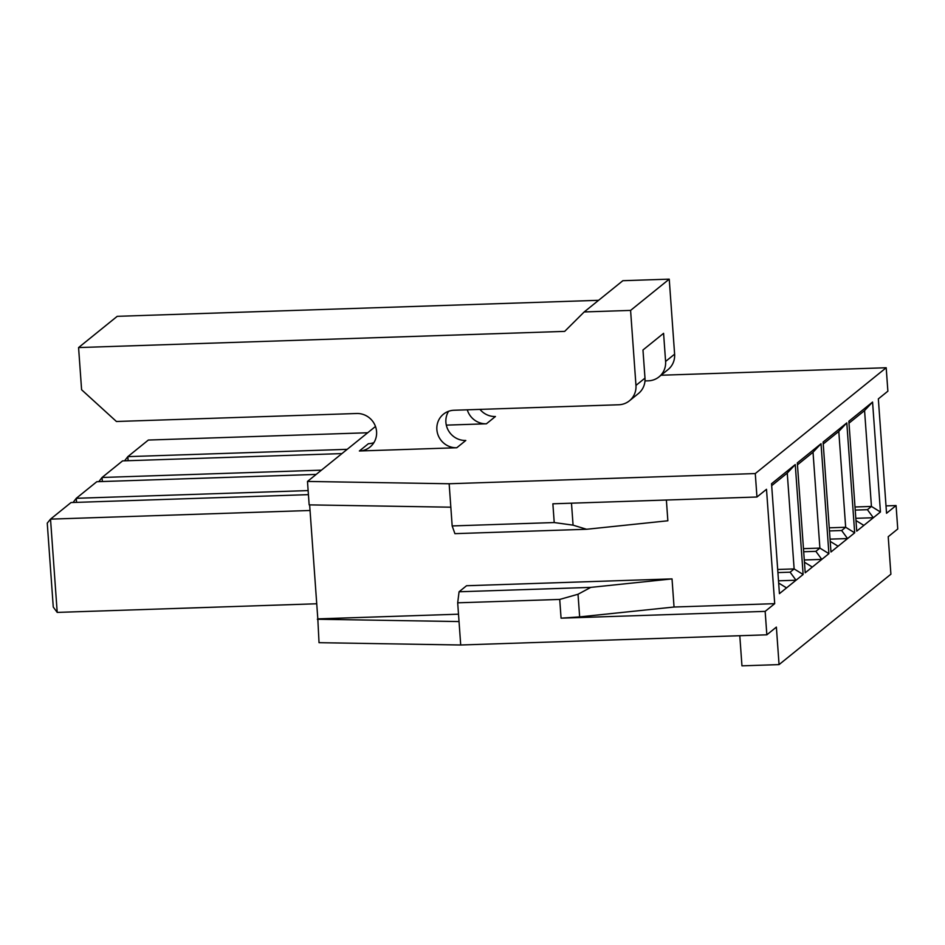 <?xml version="1.0" encoding="UTF-8"?>
<svg xmlns="http://www.w3.org/2000/svg" width="945" height="945" viewBox="0 0 945 945"><rect width="100%" height="100%" fill="white"/><g stroke="black" fill="none" stroke-linecap="round" stroke-linejoin="round"><path stroke-width="1.42" d="M777.7 569.481L794.131 568.925L787.256 473.079L771.687 485.659M803.463 548.643L819.894 548.1L813.031 452.242L797.462 464.834M829.237 527.818L845.669 527.263L838.794 431.404L823.225 443.996M618.751 404.767L454.096 410.248A19.054 18.298 51 0 0 443.453 414.182A19.054 18.298 51 0 0 438.196 435.373A19.054 18.298 51 0 0 456.778 447.753L359.372 450.989A19.054 18.298 51 0 0 370.003 447.056A19.054 18.298 51 0 0 375.26 425.876A19.054 18.298 51 0 0 356.69 413.497L116.424 421.494L81.601 389.753L78.577 347.571L564.673 331.388L584.199 311.944L630.587 310.409L635.961 385.406A19.054 18.298 51 0 1 629.382 400.834A19.054 18.298 51 0 1 618.751 404.767M584.199 311.944L622.861 280.7L669.237 279.153L674.612 354.162L665.599 361.451A19.054 18.298 51 0 1 659.019 376.878A19.054 18.298 51 0 1 648.388 380.811L644.974 380.93M665.599 361.451L663.579 333.325L642.966 349.993L644.986 378.118L635.961 385.406M669.237 279.153L630.587 310.409M629.382 400.834L638.407 393.545A19.054 18.298 -129 0 0 644.986 378.118M855.001 506.981L871.444 506.437L864.569 410.579L849 423.159M373.901 442.65A19.054 18.298 51 0 1 368.396 443.701L359.372 450.989M456.778 447.753L465.802 440.464A19.054 18.298 51 0 1 448.568 430.825A19.054 18.298 51 0 1 448.58 411.299M467.279 409.811A19.054 18.298 -129 0 0 486.415 423.797L495.428 416.509A19.054 18.298 51 0 1 479.965 409.386M367.699 432.751L148.341 440.051L127.835 456.636L347.193 449.336M124.575 460.817L127.835 456.636L128.118 460.699M47.25 523.14L50.522 519.136L57.208 612.407L53.263 607.044L47.25 523.14M308.424 494.648L71.029 502.551L50.522 519.136L310.043 510.489M57.208 612.407L316.729 603.772M73.037 502.48L76.297 498.298L76.58 502.362M316.162 474.414L96.803 481.714L76.297 498.298L308.129 490.585M98.8 481.655L102.06 477.473L102.355 481.537M341.936 453.588L122.578 460.888L102.06 477.473L321.418 470.161M886.008 505.894L896.073 505.551L897.75 528.987L888.217 536.701L890.899 574.194L779.058 664.607L776.377 627.102L766.844 634.816L765.155 611.38L774.699 603.666L766.501 489.297L756.957 497.011L552.872 503.803L554.219 522.55L452.171 525.94L450.836 507.193L309.157 504.878L307.479 481.442L375.484 426.467M766.844 634.816L460.711 644.998L319.032 642.683L317.815 618.88L458.502 614.191M309.641 504.89L317.815 618.88M795.253 464.562L803.132 574.477L779.424 593.649L771.545 483.722L795.253 464.562L787.256 473.079M821.028 443.725L828.907 553.652L805.199 572.812L797.32 462.896L821.028 443.725L813.031 452.242M846.803 422.899L854.682 532.815L830.974 551.986L823.095 442.059L846.803 422.899L838.794 431.404M872.566 402.062L880.445 511.989L856.737 531.149L848.858 421.234L872.566 402.062L864.569 410.579M896.073 505.551L886.54 513.265L878.342 398.885L887.875 391.183L886.197 367.747L755.279 473.563L756.957 497.011M460.711 644.998L459.034 621.562L317.355 619.247M450.836 507.193L449.147 483.757L755.279 473.563M307.479 481.442L449.147 483.757M561.07 618.172L579.651 616.884L578.021 594.251L559.723 599.425L561.07 618.172L765.155 611.38M554.219 522.55L573.072 525.16L571.489 503.177M452.171 525.94L454.911 533.653L586.585 529.271L573.072 525.16M578.021 594.251L590.755 587.388L459.069 591.771L457.687 602.815L559.723 599.425M590.755 587.388L672.025 578.895L674.045 607.021L579.651 616.884M672.025 578.895L466.546 585.735L459.069 591.771M459.034 621.562L457.687 602.815M666.379 500.023L667.855 520.778L586.585 529.271M674.045 607.021L774.699 603.666M446.312 425.132L486.415 423.797M661.063 375.236L886.197 367.747M739.793 635.713L741.955 665.847L779.058 664.607M598.61 300.309L117.227 316.327L78.577 347.571M674.612 354.162A19.054 18.298 51 0 1 668.044 369.589L659.019 376.878M863.848 525.396L855.981 520.553M855.816 518.321L873.334 517.73L867.415 509.686L871.444 506.437L880.445 511.989M855.225 510.087L867.415 509.686M838.085 546.234L830.206 541.379M830.053 539.146L847.559 538.567L841.652 530.523L845.669 527.263L854.682 532.815M829.462 530.925L841.652 530.523M812.31 567.059L804.443 562.216M804.278 559.983L821.796 559.393L815.878 551.348L819.894 548.1L828.907 553.652M803.687 551.75L815.878 551.348M786.547 587.896L778.668 583.041M778.515 580.809L796.021 580.23L790.114 572.186L794.131 568.925L803.132 574.477M777.924 572.587L790.114 572.186"/></g></svg>
